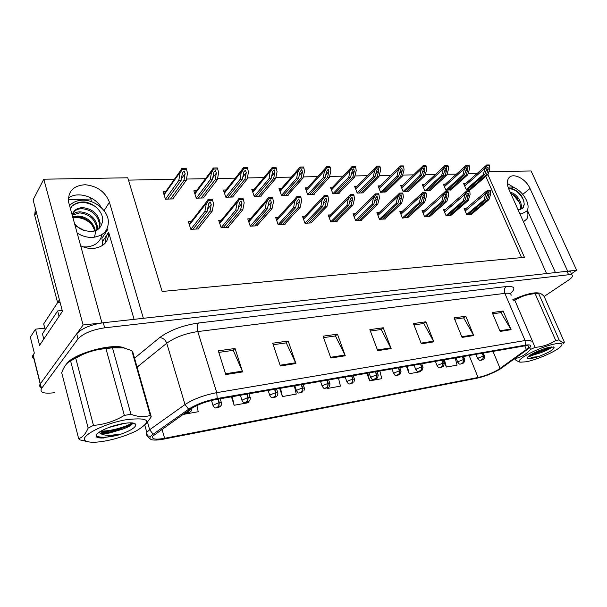 <?xml version="1.0" encoding="UTF-8"?>
<svg xmlns="http://www.w3.org/2000/svg" width="607" height="607" viewBox="0 0 607 607"><rect width="100%" height="100%" fill="white"/><g stroke="black" fill="none" stroke-linecap="round" stroke-linejoin="round"><path stroke-width="0.91" d="M134.094 319.335L108.638 232.306C108.752 241.685 103.668 247.072 93.364 248.468C89.062 248.703 84.798 247.793 80.594 245.721M571.422 273.742L576.65 270.214L567.682 271.208L530.01 188.511C525.67 178.208 511.974 171.819 508.393 178.595C506.868 181.341 507.027 184.877 508.871 189.202L546.596 273.552L143.366 318.303L109.435 202.245C105.292 191.82 97.203 185.977 85.192 184.733C73.5 185.507 67.954 191.228 68.553 201.896L101.953 322.901L83.106 324.995L40.214 384.019C39.25 385.528 39.546 386.712 41.094 387.562C39.546 386.712 39.25 385.528 40.214 384.019L76.702 333.797C81.824 328.349 90.678 324.669 103.281 322.757L567.037 271.283C569.783 271.01 571.081 271.466 570.921 272.657L572.014 275.039M516.018 188.694L507.369 183.519M83.106 324.995L43.803 179.202L33.104 199.893L62.445 311.3L39.569 345.345L35.494 329.161L44.736 328.144M33.969 358.912C32.414 357.955 32.095 356.681 33.021 355.087L34.333 353.13L30.35 337.143L35.494 329.161M488.855 171.698L531.102 170.984L576.65 270.214M43.803 179.202L127.766 177.783L162.115 291.474L524.44 257.33L487.876 174.558M93.698 231.275L94.935 229.332M108.016 229.029L101.877 238.361L102.484 241.609L102.31 245.63M90.678 197.753L91.399 201.661M476.844 173.701L468.02 173.86M456.494 174.072L447.018 174.247M435.424 174.459L425.249 174.649M413.587 174.862L402.669 175.066M390.946 175.279L379.231 175.499M367.455 175.711L354.89 175.947M343.061 176.167L329.593 176.409M317.704 176.629L303.272 176.895M291.337 177.115L275.874 177.403M263.901 177.623L247.33 177.927M235.319 178.147L217.564 178.473M205.515 178.693L186.501 179.05M174.414 179.27L128.464 180.112M521.572 257.603L485.782 176.379M332.704 187.115L330.405 187.176L332.932 193.838L339.154 193.641L339.002 193.246M281.428 188.481L279.008 188.549L281.496 195.477L288.219 195.264L288.059 194.832M254.25 189.209L251.768 189.278L254.227 196.342L261.222 196.122L261.063 195.666M225.956 189.961L223.406 190.029L225.842 197.245L233.126 197.017L232.967 196.539M196.478 190.75L193.868 190.818L196.273 198.185L203.861 197.943L203.694 197.442M307.559 187.791L305.2 187.851L307.711 194.642L314.176 194.437L314.024 194.02M356.916 186.47L354.678 186.531L357.212 193.064L363.206 192.874L363.062 192.495M380.24 185.848L378.062 185.909L380.612 192.32L386.242 191.774M402.737 185.249L400.612 185.31L403.169 191.607L408.594 191.076M424.445 184.672L422.366 184.725L424.93 190.917L430.166 190.401M445.401 184.111L443.368 184.171L445.94 190.249L450.993 189.748M465.645 183.572L463.665 183.625L466.237 189.596L471.115 189.118M165.734 191.569L163.071 191.637L165.43 199.164L173.352 198.914L173.185 198.383M330.64 214.901L328.212 215.015L330.785 221.881L337.143 221.547L336.991 221.145M278.218 217.405L275.646 217.534L278.181 224.681L285.062 224.317L284.903 223.877M250.395 218.74L247.755 218.861L250.259 226.168L257.421 225.789L257.262 225.326M221.411 220.129L218.695 220.258L221.168 227.716L228.634 227.314L228.475 226.836M304.942 216.13L302.445 216.251L305.002 223.255L311.611 222.906L311.459 222.488M355.361 213.717L353.008 213.831L355.588 220.561L361.711 220.242L361.567 219.855M379.17 212.579L376.879 212.685L379.474 219.294L385.369 218.983L385.225 218.611M402.115 211.479L399.876 211.585L402.487 218.072L408.025 217.412M424.232 210.424L422.055 210.523L424.672 216.889L430.006 216.251M445.576 209.4L443.459 209.498L446.077 215.751L451.221 215.136M466.184 208.413L464.112 208.512L466.737 214.65L471.707 214.059M191.182 221.57L188.39 221.707L190.826 229.325L198.618 228.915L198.451 228.407M555.435 272.566L527.286 210.121M523.34 221.563L526.618 219.271C528.113 216.987 528.318 213.998 527.21 210.295M68.356 198.003C77.521 191.008 95.428 196.448 101.407 207.769M539.228 293.098C534.023 292.013 525.23 294.205 512.862 299.691M124.496 348.069C113.911 342.507 73.31 353.433 66.641 363.851M498.582 369.481C492.125 373.191 485.297 375.862 478.088 377.493L164.618 438.3C155.149 439.931 151.257 439.172 152.918 436.016L190.788 408.966C197.495 404.657 205.94 401.493 216.122 399.474L524.023 345.99C527.635 345.406 529.228 345.755 528.803 347.037L526.36 349.495L498.582 369.481M499.94 369.223L528.834 348.441C532.286 345.421 531.125 344.328 525.351 345.155L217.2 398.518C205.72 400.787 196.198 404.353 188.64 409.217L153.139 434.21C150.24 436.289 149.292 437.882 150.286 438.982C152.054 440.409 156.53 440.454 163.715 439.111L476.92 378.229C485.008 376.393 492.679 373.388 499.94 369.223M544.153 296.466L568.342 280.275C570.846 278.583 572.234 277.187 572.492 276.094C572.659 274.918 571.362 274.47 568.615 274.751L104.685 327.826C92.074 329.776 83.197 333.463 78.053 338.873L41.375 388.7C39.751 392.63 44.205 393.958 54.721 392.683M280.351 365.983L272.687 343.213L288.196 341.043L295.905 363.532L280.351 365.983M225.804 374.557L218.3 350.808L235.061 348.471L242.625 371.916L225.804 374.557M421.349 343.805L413.435 323.546L425.932 321.801L433.853 341.84L421.349 343.805M462.064 337.401L454.119 317.863L465.804 316.232L473.748 335.565L462.064 337.401M500.138 331.414L492.194 312.544L503.142 311.012L511.086 329.692L500.138 331.414M330.845 358.039L323.061 336.172L337.462 334.161L345.269 355.77L330.845 358.039M377.713 350.671L369.853 329.631L383.252 327.765L391.128 348.562L377.713 350.671M231.457 396.811L234.127 405.264L248.969 402.593M182.927 414.482L198.231 411.728L196.911 405.537M366.886 373.282L369.671 380.862L381.795 378.677L379.876 371.029M406.417 366.416L409.217 373.737L420.605 371.689L420.461 371.12M443.573 359.966L446.373 367.053L457.086 365.118L455.182 357.948M279.698 388.434L282.414 396.576L296.254 394.08L294.349 385.885M327.279 387.858L327.492 388.457L340.436 386.128L338.516 378.214M383.252 327.765L380.976 329.533M370.376 331.027L381.188 329.51L391.128 348.562M337.462 334.161L335.254 335.975M323.577 337.621L335.459 335.952L345.269 355.77M503.142 311.012L500.729 312.666M492.725 313.796L500.95 312.635L511.086 329.692M465.804 316.232L463.429 317.924M454.651 319.161L463.649 317.886L473.748 335.565M425.932 321.801L423.595 323.531M413.959 324.889L423.815 323.501L433.853 341.84M235.061 348.471L233.065 350.376M218.793 352.386L233.255 350.345L242.625 371.916M288.196 341.043L286.087 342.902M273.196 344.723L286.284 342.879L295.905 363.532M327.492 388.457L327.34 387.835M369.671 380.862L367.751 373.138M409.217 373.737L407.297 366.264M446.373 367.053L444.461 359.807M282.414 396.576L280.502 388.29M234.127 405.264L232.231 396.674M193.026 229.211L207.184 211.282L208.641 203.717L210.28 201.994L211.228 204.513L210.014 211.16L212.268 211.069L213.581 203.914L212.609 200.378L208.505 200.515L208.133 199.384L206.016 202.495L206.205 204.18L204.916 211.373L190.818 229.294M212.609 200.378L212.238 199.248L208.133 199.384M198.026 228.945L212.268 211.069M195.803 229.067L210.014 211.16M207.184 211.282L204.916 211.373M208.505 200.515L206.205 204.18M167.707 199.096L181.121 180.37L182.434 172.843L184.118 170.984L185.127 173.572L184.004 180.309L186.296 180.264L187.517 173.01L186.47 169.391L182.29 169.436L181.933 168.321L179.793 171.652L180.013 173.124L178.815 180.408L165.438 199.164M189.111 410.142L188.595 411.925L186.668 412.714C186.827 413.246 187.745 413.086 189.437 412.214L188.716 411.91L187.464 412.601L188.595 411.925M188.716 411.91L189.422 409.922M186.47 169.391L186.106 168.276L181.933 168.321M172.783 198.929L186.296 180.264M170.529 199.005L184.004 180.309M181.121 180.37L178.815 180.408M182.29 169.436L180.013 173.124M223.247 227.602L237.929 210.014L239.53 202.457L241.062 200.925L241.92 203.391L240.638 209.901L242.8 209.81L244.189 202.806L243.324 199.339L239.393 199.475L239.014 198.368L236.996 201.167L237.125 203.064L235.751 210.105L221.153 227.671M243.324 199.339L242.944 198.239L239.014 198.368M228.042 227.352L242.8 209.81M225.918 227.458L240.638 209.901M237.929 210.014L235.751 210.105M239.393 199.475L237.125 203.064M252.231 226.062L267.383 208.8L269.113 201.258L270.547 199.9L271.329 202.313L269.978 208.694L272.05 208.611L273.507 201.744L272.74 198.345L268.969 198.474L268.59 197.396L266.678 199.908L265.297 208.884L250.236 226.108M272.74 198.345L272.353 197.267L268.59 197.396M256.829 225.819L272.05 208.611M254.788 225.925L269.978 208.694M267.383 208.8L265.297 208.884M268.969 198.474L266.739 201.994M280.055 224.582L295.624 207.64L297.02 201.372L298.811 198.914L299.517 201.281L298.113 207.533L300.101 207.45L301.618 200.727L300.943 197.396L297.331 197.518L296.944 196.463L295.154 198.709L293.621 207.723L278.158 224.613M300.943 197.396L300.556 196.342L296.944 196.463M284.471 224.347L300.101 207.45M282.513 224.453L298.113 207.533M295.624 207.64L293.621 207.723M297.331 197.518L295.123 200.963M198.428 198.117L212.397 179.763L213.846 172.244L215.432 170.582L216.35 173.109L215.151 179.71L217.352 179.672L218.649 172.57L217.708 169.019L213.71 169.065L213.345 167.98L211.282 171.007L211.464 172.669L210.181 179.809L196.266 198.17M217.883 399.171L218.96 402.638L218.71 406.538L216.813 407.305C216.904 407.843 217.792 407.684 219.476 406.834L218.823 406.515L217.572 407.206L218.71 406.538M218.823 406.515L219.309 402.578C221.145 402.327 221.896 402.532 221.563 403.2L221.289 405.18C220 407.054 218.125 407.95 215.69 407.874C214.984 408.344 214.081 407.487 212.974 405.286L218.96 402.638M218.232 399.11L219.309 402.578M217.708 169.019L217.344 167.934L213.345 167.98M203.299 197.965L217.352 179.672M201.137 198.034L215.151 179.71M212.397 179.763L210.181 179.809M213.71 169.065L211.464 172.669M227.891 197.184L242.352 179.186L243.931 171.682L245.433 170.195L246.26 172.676L244.993 179.133L247.102 179.095L248.475 172.145L247.641 168.67L243.802 168.716L243.43 167.646L241.465 170.392L240.235 179.232L225.834 197.214M246.799 394.148L247.891 397.539L247.603 401.364L245.744 402.122C245.767 402.653 246.617 402.502 248.293 401.667L247.717 401.348L246.457 402.039L247.603 401.364M247.717 401.348L248.225 397.479C249.925 397.244 250.623 397.433 250.319 398.063L249.955 400.256C248.809 401.842 247.026 402.653 244.598 402.691C243.961 403.169 243.073 402.335 241.943 400.195L247.891 397.539M247.132 394.087L248.225 397.479M247.641 168.67L247.261 167.6L243.43 167.646M232.564 197.032L247.102 179.095M230.493 197.1L244.993 179.133M242.352 179.186L240.235 179.232M243.802 168.716L241.586 172.244M256.177 196.281L271.079 178.633L272.786 171.151L274.189 169.823L274.941 172.251L273.613 178.587L275.639 178.549L277.073 171.735L276.329 168.329L272.657 168.374L272.277 167.327L270.403 169.816L269.045 178.67L254.212 196.296M274.561 389.322L275.661 392.646L275.343 396.401L273.514 397.145C273.484 397.676 274.303 397.532 275.965 396.705L275.449 396.379L274.189 397.069L275.343 396.401M275.449 396.379L275.988 392.585L277.938 393.124L277.475 395.498M274.88 389.269L275.988 392.585M276.329 168.329L275.95 167.289L272.277 167.327M260.661 196.137L275.639 178.549M258.673 196.198L273.613 178.587M271.079 178.633L269.045 178.67M272.657 168.374L270.464 171.827M283.348 195.416L298.652 178.101L300.025 171.887L301.778 169.474L302.468 171.849L301.08 178.056L303.022 178.018L304.517 171.341L303.864 168.01L300.336 168.048L299.957 167.024L298.189 169.262L296.694 178.139L281.473 195.416M301.239 384.686L302.347 387.941L302.005 391.629L300.199 392.357C300.116 392.888 300.905 392.752 302.552 391.932L302.104 391.614L300.844 392.297L302.005 391.629M302.104 391.614L302.658 387.888L304.479 388.389L303.932 390.9M301.55 384.633L302.658 387.888M303.864 168.01L303.485 166.986L299.957 167.024M287.657 195.279L303.022 178.018M285.745 195.34L301.08 178.056M298.652 178.101L296.694 178.139M300.336 168.048L298.174 171.432M519.827 213.694L521.77 213.793L526.701 211.183C532.301 204.127 519.66 186.152 509.781 187.047L508.12 187.275M510.821 193.572C516.231 195.09 522.119 204.256 519.956 209.65M510.335 192.472C516.223 192.7 523.826 203.831 520.631 209.574M513.727 200.052L517.467 208.421M517.93 209.461L519.918 209.658L523.371 207.822L524.236 204.271L522.323 208.884M508.605 188.587L511.086 188.322C518.993 190.932 523.378 196.251 524.236 204.271M508.681 188.762C514.895 188.709 520.009 192.836 524.016 201.167M513.067 194.635L519.471 202.601M77.074 232.997C82.089 236.169 87.317 237.633 92.772 237.405C103.304 236.055 108.494 230.614 108.35 221.085C107.644 210.166 94.457 199.559 82.279 200.196C76.907 200.424 72.658 202.26 69.524 205.705M94.275 237.026C95.648 233.923 95.656 230.63 94.29 227.147C90.883 220.212 85.39 216.487 77.802 215.971L72.901 216.881M72.233 217.792L77.066 216.843C82.635 216.987 87.423 219.324 91.429 223.862L95.003 230.895M95.026 229.522C90.678 221.669 84.07 217.632 75.2 217.42M73.045 212.837C74.995 210.121 78.03 208.74 82.157 208.694C91.869 209.878 97.644 215.015 99.487 224.089L98.911 228.604M72.248 215.538C73.265 210.454 76.785 207.822 82.795 207.64C92.514 208.831 98.296 213.975 100.14 223.065L99.343 228.179M72.294 215.204L79.661 212.882C89.32 214.028 95.064 219.127 96.885 228.164L96.862 230.076M72.415 214.582C74.358 212.784 76.975 211.866 80.283 211.835C89.957 212.996 95.709 218.103 97.53 227.147L97.424 229.742M74.456 223.535C76.93 226.912 80.223 229.256 84.335 230.569L91.149 231.631C96.748 231.123 100.276 228.566 101.718 223.968C106.05 215.197 95.511 203.034 84.153 201.956C78.986 201.85 74.828 203.353 71.679 206.479C77.962 201.274 85.67 201.175 94.806 206.198M84.335 230.569L75.01 225.538M70.389 208.823L71.679 206.479M90.648 199.013L68.318 199.688M60.146 302.567L57.597 302.582L59.418 299.797M35.411 208.626L34.698 215.318L57.597 302.582M43.886 338.918L43.18 336.718M59.054 316.346L57.642 310.951L62.195 310.329M42.558 333.698L57.642 310.951M512.885 299.744C524.531 294.547 533.09 292.316 538.561 293.06M68.28 362.318C77.021 352.781 111.278 343.699 122.751 347.69M57.619 302.582L43.666 323.941L43.848 324.662M555.769 343.79C540.609 346.165 511.83 361.446 520.753 362.167L526.064 361.795C535.298 360.156 552.249 353.115 558.872 348.145C563.873 344.222 562.841 342.773 555.769 343.79M563.137 343.623L564.389 342.181L544.13 296.413C542.104 294.296 540.496 293.189 539.297 293.105L538.515 293.234L559.093 339.89L555.724 340.481L535.139 293.667C527.711 294.213 520.935 296.413 514.812 300.275L513.393 300.92M514.812 300.275L535.108 347.356C542.704 346.764 549.578 344.473 555.724 340.481M535.108 347.356L530.518 349.427L529.744 347.629M515.912 357.796L516.132 358.312C521.565 357.083 526.36 354.124 530.518 349.427M516.132 358.312L515.108 359.693L514.683 358.684M520.753 362.167L519.122 361.992L515.108 359.693M538.515 293.234L535.139 293.667M539.297 293.105L533.523 293.128C527.536 294 520.662 296.224 512.907 299.797M529.342 355.694L531.884 355.482L540.177 352.933C544.775 351.309 548.242 349.708 550.572 348.13L551.922 346.946M530.397 354.989L540.177 352.933M538.204 356.696C548.865 352.614 554.168 349.442 554.115 347.181L550.268 347.121C543.751 348.183 530.92 353.767 527.923 356.825C526.724 357.986 526.739 358.676 527.976 358.881L538.204 356.696L531.527 357.28L528.644 356.203M527.179 357.705L527.976 358.881M559.093 339.89C561.619 342.34 563.387 343.099 564.389 342.181M533.363 353.297C539.456 351.734 544.828 349.723 549.487 347.272M527.134 358.168C528.697 358.783 531.808 358.502 536.451 357.318M531.603 354.26C539.335 352.492 545.86 350.064 551.171 346.976M126.666 419.634C102.993 423.496 76.71 437.776 86.323 441.198C89.988 442.7 96.536 442.586 105.944 440.872C117.272 438.626 127.455 435.265 136.492 430.788C152.744 420.879 149.474 417.161 126.666 419.634M151.196 416.63L132.948 352.576L131.833 350.679L123.889 347.925L112.462 347.796L130.937 414.262L124.352 415.408L105.952 348.63C97.735 349.222 89.768 351.278 82.051 354.792L70.579 360.869C66.952 362.584 63.985 366.522 61.694 372.668L78.644 438.573C82.37 437.579 85.541 434.088 88.159 428.087L70.579 360.869M75.716 358.069L93.463 425.386C104.412 424.505 114.708 421.182 124.352 415.408M93.463 425.386L88.159 428.087M78.644 438.573L80.154 439.946L87.704 441.691M112.462 347.796L105.952 348.63M120.323 347.348C116.703 346.772 112.189 346.817 106.756 347.492C98.683 348.57 90.777 350.656 83.022 353.767C77.066 356.226 72.537 358.805 69.418 361.514M108.85 427.472L124.822 423.284M98.858 432.419L100.352 433.352C102.462 433.83 105.603 433.694 109.776 432.943L122.66 429.164L127.485 427.199C130.323 425.826 131.992 424.604 132.508 423.549M99.844 431.759L99.874 431.774C101.953 432.51 105.178 432.639 109.564 432.154L122.66 429.164M120.876 434.187C130.884 430.553 135.862 427.328 135.816 424.536C134.822 422.654 130.482 422.351 122.789 423.61C113.441 425.454 105.709 428.223 99.609 431.911C94.1 435.909 94.965 437.958 102.188 438.049L120.876 434.187L109.639 435.363C105.269 435.356 102.181 434.688 100.352 433.352M96.642 434.4C96.035 435.705 96.49 436.691 97.993 437.336L102.188 438.049M145.346 424.794L151.264 416.865L150.248 415.355L131.833 350.679M130.937 414.262C138.191 417.024 144.625 417.388 150.248 415.355M100.99 431.069C110.641 431.342 126.218 426.85 132.205 422.912M96.505 436.076C100.671 437.913 107.963 437.571 118.388 435.052M99.935 431.789C109.761 431.805 119.488 429.695 129.109 425.477L132.447 423.663M99.586 437.791L103.934 438.034M306.785 223.164L322.727 206.524L324.176 200.386L325.936 197.973L326.574 200.295L325.117 206.426L327.021 206.342L328.592 199.749L328 196.486L324.533 196.6L324.146 195.568L322.476 197.571L320.807 206.6L304.972 223.179M328 196.486L327.613 195.454L324.146 195.568M311.027 222.936L327.021 206.342M309.145 223.035L325.117 206.426M322.727 206.524L320.807 206.6M324.533 196.6L322.363 199.976M332.484 221.79L348.752 205.447L350.247 199.43L351.984 197.063L352.553 199.346L351.051 205.356L352.887 205.28L354.503 198.815L353.995 195.613L350.664 195.72L350.269 194.703L348.722 196.486L346.908 205.523L330.754 221.798M353.995 195.613L353.6 194.597L350.269 194.703M336.559 221.578L352.887 205.28M334.753 221.676L351.051 205.356M348.752 205.447L346.908 205.523M350.664 195.72L348.517 199.028M357.204 220.478L373.768 204.415L375.308 198.512L377.015 196.198L377.524 198.428L375.983 204.324L377.744 204.256L379.413 197.912L378.973 194.771L375.771 194.877L375.376 193.883L373.958 195.454L372 204.491L355.558 220.47M378.973 194.771L378.578 193.777L375.376 193.883M361.135 220.273L377.744 204.256M359.39 220.364L375.983 204.324M373.768 204.415L372 204.491M375.771 194.877L373.654 198.117M309.471 194.589L325.124 177.593L326.558 171.5L328.281 169.133L328.895 171.462L327.469 177.548L329.328 177.517L330.876 170.969L330.307 167.699L326.915 167.737L326.536 166.735L324.882 168.746L323.25 177.631L307.688 194.574M326.892 380.232L328.008 383.419L327.636 387.038L325.86 387.759C325.731 388.29 326.483 388.154 328.129 387.349L327.734 387.023L326.475 387.706L327.636 387.038M327.734 387.023L328.311 383.366L330.003 383.829L329.389 386.454M327.188 380.179L328.311 383.366M330.307 167.699L329.92 166.697L326.536 166.735M313.622 194.452L329.328 177.517M311.778 194.513L327.469 177.548M325.124 177.593L323.25 177.631M326.915 167.737L324.783 171.053M334.609 193.785L350.58 177.107L352.614 169.755L353.752 168.807L354.306 171.091L352.834 177.062L354.625 177.024L356.218 170.605L355.717 167.395L352.462 167.433L352.075 166.447L350.535 168.253L348.775 177.138L332.902 193.762M351.582 375.945L352.705 379.064L352.303 382.622L350.558 383.328C350.383 383.859 351.112 383.73 352.743 382.934L352.401 382.607L351.134 383.283L352.303 382.622M352.401 382.607L352.993 379.011L354.579 379.443L353.889 382.16M351.863 375.892L352.993 379.011M355.717 167.395L355.338 166.417L352.075 166.447M338.607 193.656L354.625 177.024M336.832 193.716L352.834 177.062M350.58 177.107L348.775 177.138M352.462 167.433L350.36 170.688M358.813 193.018L375.065 176.629L377.19 169.338L378.252 168.488L378.745 170.734L377.235 176.591L378.958 176.561L380.597 170.256L380.164 167.107L377.03 167.145L376.644 166.181L375.217 167.79L373.328 176.667L357.182 192.988M375.354 371.81L376.484 374.868L376.067 378.373L374.344 379.064C374.124 379.595 374.83 379.466 376.446 378.685L376.158 378.358L374.891 379.026L376.067 378.373M376.158 378.358L376.765 374.822L378.244 375.225L377.493 378.009M375.634 371.765L376.765 374.822M380.164 167.107L379.777 166.143L376.644 166.181M362.66 192.897L378.958 176.561M360.953 192.95L377.235 176.591M375.065 176.629L373.328 176.667M377.03 167.145L374.959 170.339M381.014 219.21L397.835 203.428L400.104 196.114L401.09 195.355L401.546 197.556L399.967 203.337L401.659 203.269L403.367 197.04L402.995 193.959L399.914 194.065L399.52 193.087L398.222 194.475L396.136 203.497L379.436 219.195M402.995 193.959L402.6 192.988L399.52 193.087M384.792 219.013L401.659 203.269M383.116 219.104L399.967 203.337M397.835 203.428L396.136 203.497M399.914 194.065L397.828 197.245M403.951 217.989L421.008 202.472L423.352 195.226L424.27 194.551L424.672 196.706L423.056 202.389L424.688 202.321L426.433 196.205L426.122 193.178L423.155 193.276L422.76 192.32L421.584 193.542L419.361 202.541L402.441 217.966M426.122 193.178L425.727 192.222L422.76 192.32M407.593 217.799L424.688 202.321M405.977 217.883L423.056 202.389M421.008 202.472L419.361 202.541M423.155 193.276L421.099 196.402M426.068 216.813L443.33 201.554L445.75 194.377L446.593 193.777L446.949 195.894L445.303 201.471L446.873 201.41L448.649 195.401L448.406 192.427L445.546 192.525L445.143 191.584L444.081 192.654L441.744 201.615L424.627 216.782M448.406 192.427L448.004 191.493L445.143 191.584M429.581 216.631L446.873 201.41M428.018 216.714L445.303 201.471M443.33 201.554L441.744 201.615M445.546 192.525L443.512 195.591M447.405 215.682L464.848 200.667L467.329 193.565L468.111 193.026L468.422 195.105L466.745 200.591L468.27 200.522L470.068 194.627L469.879 191.706L467.117 191.797L466.722 190.871L465.766 191.812L463.316 200.727L446.031 215.644M469.879 191.706L469.477 190.788L466.722 190.871M450.796 215.5L468.27 200.522M449.294 215.584L466.745 200.591M464.848 200.667L463.316 200.727M467.117 191.797L465.114 194.809M468.005 214.582L485.6 199.809L488.142 192.791L488.87 192.305L489.136 194.354L487.436 199.733L488.901 199.673L490.729 193.883L490.593 191.008L487.929 191.099L487.535 190.188L485.752 193.61L484.128 199.87L466.684 214.537M490.593 191.008L490.19 190.105L487.535 190.188M471.282 214.408L488.901 199.673M469.826 214.491L487.436 199.733M485.6 199.809L484.128 199.87M487.929 191.099L485.949 194.05M382.137 192.275L398.64 176.182L400.848 168.951L401.834 168.185L402.274 170.392L400.726 176.136L402.388 176.106L404.065 169.922L403.701 166.834L400.681 166.864L400.294 165.923L398.981 167.357L396.97 176.212L380.574 192.237M398.268 367.834L399.406 370.831L398.966 374.276L397.266 374.951C397.008 375.483 397.684 375.361 399.292 374.587L397.79 374.929L398.966 374.276M399.049 374.253L399.672 370.786L401.06 371.158L400.256 373.995M398.533 367.789L399.672 370.786M403.701 166.834L403.314 165.886L400.294 165.923M385.847 192.153L402.388 176.106M384.201 192.207L400.726 176.136M398.64 176.182L396.97 176.212M400.681 166.864L398.632 169.998M404.626 191.562L421.349 175.742L423.633 168.579L424.551 167.896L424.946 170.059L423.36 175.704L424.961 175.673L426.668 169.603L426.372 166.568L423.458 166.599L423.071 165.673L421.865 166.948L419.741 175.772L403.131 191.516M420.37 363.995L421.508 366.932L421.046 370.323L419.376 370.991C419.08 371.514 419.733 371.401 421.326 370.634L419.869 370.968L421.046 370.323M421.129 370.308L421.766 366.886L423.064 367.235L422.206 370.111M420.628 363.95L421.766 366.886M426.372 166.568L425.977 165.635L423.071 165.673M408.2 191.448L424.961 175.673M406.614 191.493L423.36 175.704M421.349 175.742L419.741 175.772M423.458 166.599L421.44 169.672M426.319 190.871L443.247 175.324L445.591 168.23L446.449 167.615L446.79 169.74L445.181 175.286L446.722 175.256L448.467 169.292L448.224 166.31L445.417 166.341L445.03 165.43L443.929 166.561L441.691 175.347L424.892 190.818M441.691 360.292L442.837 363.176L442.351 366.507L440.705 367.167C440.386 367.69 441.016 367.576 442.594 366.825L441.175 367.152L442.351 366.507M442.435 366.491L443.08 363.13L444.301 363.449L443.406 366.355M441.942 360.247L443.08 363.13M448.224 166.31L447.829 165.4L445.03 165.43M429.771 190.757L446.722 175.256M428.246 190.81L445.181 175.286M443.247 175.324L441.691 175.347M445.417 166.341L443.421 169.361M447.268 190.203L464.363 174.915L466.775 167.896L467.565 167.342L467.868 169.436L466.229 174.877L467.724 174.846L469.492 168.989L469.302 166.06L466.593 166.09L466.206 165.195L465.205 166.189L462.86 174.945L445.902 190.143M462.284 356.711L463.429 359.541L462.929 362.819L461.305 363.472C460.956 363.988 461.563 363.881 463.133 363.145L461.752 363.464L462.929 362.819M463.012 362.811L463.665 359.503L464.81 359.799L463.877 362.728M462.526 356.673L463.665 359.503M469.302 166.06L468.908 165.165L466.206 165.195M450.606 190.097L467.724 174.846M449.127 190.143L466.229 174.877M464.363 174.915L462.86 174.945M466.593 166.09L464.621 169.057M467.504 189.559L484.75 174.52L487.216 167.585L487.952 167.084L488.218 169.133L486.556 174.49L487.998 174.459L489.788 168.7L489.644 165.817L487.034 165.855L486.639 164.967L485.744 165.848L483.301 174.55L466.191 189.498M482.178 353.259L483.324 356.036L482.815 359.261L481.214 359.898C480.827 360.421 481.419 360.315 482.975 359.587L481.632 359.905L482.815 359.261M482.891 359.253L483.551 355.998L484.629 356.271C484.439 358.464 484.113 359.443 483.658 359.207M482.413 353.221L483.551 355.998M489.644 165.817L489.257 164.945L486.639 164.967M470.728 189.46L487.998 174.459M469.302 189.505L486.556 174.49M484.75 174.52L483.301 174.55M487.034 165.855L485.084 168.769M522.839 194.308L530.01 188.511M33.157 354.875L41.519 388.495M104.07 210.728L109.435 202.245M478.088 377.493L469.165 355.52M217.2 398.518L216.76 392.646L525.078 340.542L525.351 345.155M188.64 409.217L185.014 404.543C193.398 399.095 203.982 395.134 216.76 392.646L197.776 331.566C185.135 333.524 174.793 337.424 166.743 343.243L137.099 367.129M511.041 295.465C511.42 293.576 509.364 292.877 504.857 293.371L525.078 340.542C529.57 339.844 531.557 340.299 531.042 341.916M153.139 434.21L149.663 429.741L185.014 404.543L166.743 343.243C165.362 339.708 162.987 337.841 159.603 337.644C169.656 330.269 182.624 325.39 198.504 323L506.124 286.55C514.774 285.927 516.147 288.317 510.252 293.712M150.688 436.35C146.484 436.023 145.194 434.688 146.811 432.336L149.663 429.741L147.63 422.54M134.549 358.191L159.603 337.644M568.615 274.751L567.037 271.283M104.685 327.826L103.281 322.757M78.053 338.873L76.702 333.797M506.124 286.55C504.296 288.211 503.871 290.48 504.857 293.371L197.776 331.566C196.827 327.863 197.07 325.003 198.504 323M164.618 438.3L161.993 429.187M500.1 368.472L492.998 351.377M526.36 349.495L524.812 345.869M377.448 349.951L390.817 347.857M421.076 343.122L433.535 341.164M461.79 336.741L473.43 334.92M499.872 330.777L510.768 329.07M330.58 357.295L344.958 355.042M280.093 365.209L295.594 362.781M225.546 373.753L242.322 371.127M189.422 224.939L206.023 203.626M207.571 209.157L211.228 204.513M191.698 408.352L191.417 410.271C191.592 411.819 186.857 413.906 184.862 413.124M164.08 194.862L179.839 172.57M181.379 178.807L185.127 173.572M219.734 223.406L236.942 202.518M238.399 207.624L241.92 203.391M248.802 221.934L266.549 201.456M267.93 206.198L271.329 202.313M276.709 220.523L294.934 200.439M296.246 204.863L299.517 201.281M213.14 405.901L211.486 400.453M194.893 193.952L211.282 172.138M212.738 177.874L216.35 173.109M242.102 400.772L240.372 395.263M224.438 193.087L241.404 171.713M242.777 177.024L246.26 172.676M269.91 395.84L270.161 394.876L275.661 392.646M252.8 192.252L270.282 171.318M271.579 176.25L274.941 172.251M296.626 391.105L296.929 390.134L302.347 387.941M280.055 191.455L297.991 170.931M299.221 175.537L302.468 171.849M106.362 235.744L105.132 243.217M83.28 246.89L86.657 246.943C95.276 246.002 100.39 241.867 101.984 234.53M34.698 215.318L36.352 212.215M43.696 323.895L45.191 329.73M303.515 219.165L322.173 199.468M323.41 203.603L326.574 200.295M329.282 217.867L348.327 198.527M349.511 202.412L352.553 199.346M354.078 216.616L373.457 197.632M374.587 201.289L377.524 198.428M322.309 386.553L322.681 385.566L328.008 383.419M306.254 190.689L324.601 170.559M325.762 174.877L328.895 171.462M347.037 382.167L347.454 381.181L352.705 379.064M331.46 189.953L350.171 170.203M351.278 174.262L354.306 171.091M370.847 377.941L371.317 376.947L376.484 374.868M355.732 189.247L374.769 169.861M375.824 173.693L378.745 170.734M377.949 215.417L397.638 196.767M398.708 200.219L401.546 197.556M400.954 214.256L420.901 195.932M421.933 199.21L424.672 196.706M423.132 213.14L443.315 195.128M444.301 198.239L446.949 195.894M444.529 212.071L464.916 194.354M465.865 197.313L468.422 195.105M465.19 211.031L485.752 193.61M486.662 196.433L489.136 194.354M393.791 373.866L394.315 372.873L399.406 370.831M379.117 188.565L398.442 169.535M399.452 173.154L402.274 170.392M415.916 369.944L416.485 368.942L421.508 366.932M401.667 187.912L421.25 169.216M422.214 172.646L424.946 170.059M437.268 366.15L437.89 365.156L442.837 363.176M423.428 187.282L443.231 168.913M444.157 172.176L446.79 169.74M457.883 362.493L458.551 361.491L463.429 359.541M444.43 186.668L464.431 168.617M465.319 171.72L467.868 169.436M477.808 358.957L478.513 357.955L483.324 356.036M464.719 186.083L484.894 168.336M485.752 171.295L488.218 169.133M33.021 355.087L41.375 388.7M526.618 219.271L523.902 221.38M108.638 232.306L102.484 241.609M150.286 438.982C148.093 437.677 146.932 435.462 146.811 432.336L144.83 425.317M528.803 347.037L528.325 345.929M189.172 224.158L206.016 202.495M163.875 194.202L179.793 171.652M219.438 222.519L236.996 201.167M248.475 220.963L266.678 199.908M276.337 219.476L295.154 198.709M220.189 398.769L221.373 402.578M194.642 193.193L211.282 171.007M248.938 393.776L250.137 397.479M224.15 192.237L241.465 170.392M268.15 390.438L269.751 395.309C270.957 397.319 271.64 398.086 271.799 397.6C273.074 397.889 274.607 397.547 276.397 396.576M276.557 388.973L277.756 392.585M252.482 191.326L270.403 169.816M294.843 385.802L296.474 390.612C298.856 394.186 297.771 393.139 302.954 391.819M303.098 384.368L304.304 387.888M279.698 190.469L298.189 169.262M94.29 227.147L91.429 223.862M100.14 223.065L99.487 224.089M97.53 227.147L96.885 228.164M42.452 333.865L43.78 339.078M36.2 211.638L34.561 214.719M43.666 323.941L45.153 329.783M553.44 346.923L554.115 347.181M550.572 348.13L551.497 346.938M86.323 441.198L81.019 440.219M83.022 353.767L82.051 354.792M132.796 422.988L135.816 424.536M127.485 427.199L129.109 425.477M303.113 218.065L322.476 197.571M328.85 216.722L348.722 196.486M353.623 215.432L373.958 195.454M320.511 381.34L322.165 386.09C324.464 389.573 323.66 388.51 328.501 387.243M328.63 379.929L329.844 383.366M305.867 189.65L324.882 168.746M345.216 377.053L346.893 381.735C349.23 385.164 348.418 384.041 353.084 382.835M353.206 375.665L354.42 379.011M331.05 188.868L350.535 168.253M369.01 372.918L370.71 377.546C373.1 380.908 372.144 379.747 376.765 378.593M376.886 371.552L378.1 374.822M355.292 188.124L375.217 167.79M377.471 214.195L398.222 194.475M400.453 213.011L421.584 193.542M422.609 211.873L444.081 192.654M443.99 210.781L465.766 191.812M464.636 209.734L486.685 191M391.94 368.935L393.662 373.502C396.014 376.78 395.195 375.619 399.596 374.504M399.702 367.584L400.916 370.786M378.662 187.411L398.981 167.357M414.057 365.088L415.795 369.602C418.2 372.774 417.237 371.666 421.615 370.558M421.721 363.76L422.935 366.894M401.189 186.736L421.865 166.948M435.401 361.385L437.154 365.839C439.68 368.95 438.421 367.834 442.86 366.749M442.966 360.072L444.18 363.138M422.927 186.083L443.929 166.561M456.016 357.804L457.777 362.204C460.06 365.437 459.78 363.897 463.384 363.077M463.482 356.506L464.696 359.511M443.914 185.454L465.205 166.189M475.934 354.344L477.709 358.691L479.742 360.437L483.21 359.519M483.309 353.062L484.523 356.005M464.196 184.854L485.744 165.848"/></g></svg>
